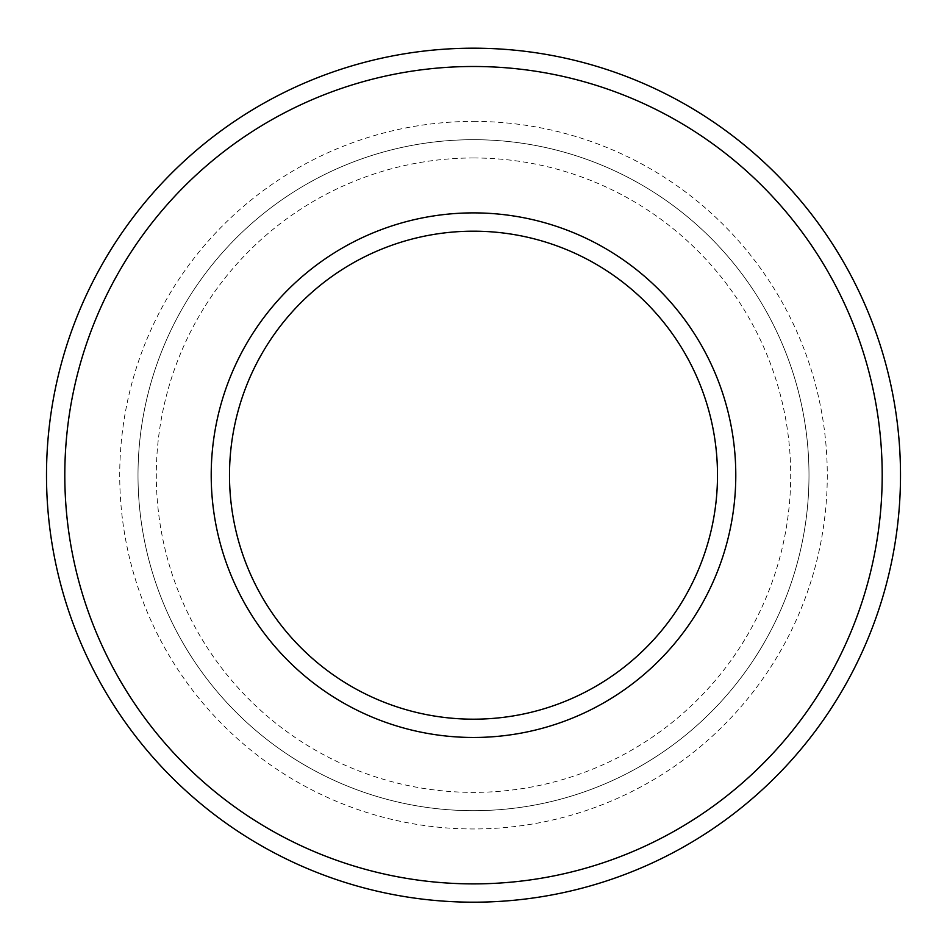 <?xml version="1.0" encoding="UTF-8"?>
<svg xmlns="http://www.w3.org/2000/svg" width="947" height="947" viewBox="0 0 947 947"><rect width="100%" height="100%" fill="white"/><g stroke="black" fill="none" stroke-linecap="round" stroke-linejoin="round"><path stroke-width="0.71" stroke-dasharray="4.74 3.55" d="M473.5 231.186A243.995 243.995 0 0 1 684.811 597.178A243.995 243.995 0 0 1 262.189 597.178A243.995 243.995 0 0 1 473.5 231.186M473.5 212.886A262.295 262.295 0 0 1 700.65 606.329A262.295 262.295 0 0 1 246.35 606.329A262.295 262.295 0 0 1 473.5 212.886M473.5 157.983A317.198 317.198 0 0 1 748.201 633.78A317.198 317.198 0 0 1 198.799 633.78A317.198 317.198 0 0 1 473.5 157.983M473.5 139.694A335.498 335.498 0 0 1 764.051 642.93A335.498 335.498 0 0 1 182.949 642.93A335.498 335.498 0 0 1 473.5 139.694A335.498 335.498 0 0 1 764.051 642.93A335.498 335.498 0 0 1 182.949 642.93A335.498 335.498 0 0 1 473.5 139.694A335.498 335.498 0 0 1 764.051 642.93A335.498 335.498 0 0 1 182.949 642.93A335.498 335.498 0 0 1 473.5 139.694M473.5 66.491A408.69 408.69 0 0 1 827.441 679.532A408.69 408.69 0 0 1 119.559 679.532A408.69 408.69 0 0 1 473.5 66.491M473.5 48.19A426.99 426.99 0 0 1 843.292 688.682A426.99 426.99 0 0 1 103.708 688.682A426.99 426.99 0 0 1 473.5 48.19M473.5 121.394A353.799 353.799 0 0 1 779.89 652.081A353.799 353.799 0 0 1 167.11 652.081A353.799 353.799 0 0 1 473.5 121.394"/><path stroke-width="1.42" d="M473.5 231.186A243.995 243.995 0 0 1 684.811 597.178A243.995 243.995 0 0 1 262.189 597.178A243.995 243.995 0 0 1 473.5 231.186M473.5 212.886A262.295 262.295 0 0 1 700.65 606.329A262.295 262.295 0 0 1 246.35 606.329A262.295 262.295 0 0 1 473.5 212.886M473.5 66.491A408.69 408.69 0 0 1 827.441 679.532A408.69 408.69 0 0 1 119.559 679.532A408.69 408.69 0 0 1 473.5 66.491M473.5 48.19A426.99 426.99 0 0 1 843.292 688.682A426.99 426.99 0 0 1 103.708 688.682A426.99 426.99 0 0 1 473.5 48.19"/></g></svg>
